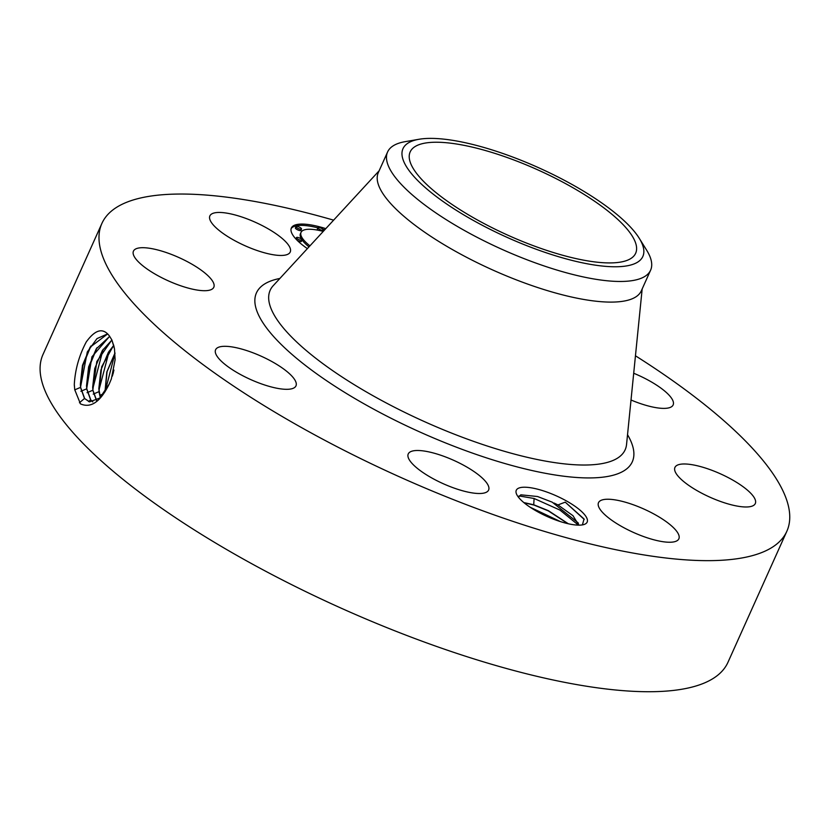<?xml version="1.0" encoding="UTF-8"?>
<svg xmlns="http://www.w3.org/2000/svg" width="831" height="831" viewBox="0 0 831 831"><rect width="100%" height="100%" fill="white"/><g stroke="black" fill="none" stroke-linecap="round" stroke-linejoin="round"><path stroke-width="1.25" d="M635.455 355.793A375.477 109.152 -155.8 0 1 788.287 527.415A375.477 109.152 -155.8 0 1 786.853 531.258L727.946 662.338A375.477 109.152 -155.8 0 1 347.161 610.847A375.477 109.152 -155.8 0 1 41.55 358.348A375.477 109.152 -155.8 0 1 42.983 354.505L101.891 223.435A375.477 109.152 -155.8 0 1 333.626 220.153M786.853 531.258A375.477 109.152 -155.8 0 1 406.068 479.778A375.477 109.152 -155.8 0 1 100.458 227.279A375.477 109.152 -155.8 0 1 101.891 223.435M111.884 339.983L109.391 335.953C102.992 327.487 95.285 329.481 86.279 341.925C79.132 355.367 75.143 369.546 74.302 384.452L74.728 389.697L80.462 403.876C90.87 408.468 100.447 401.882 109.183 384.099L111.354 378.936L115.114 359.719L114.481 348.771L111.884 339.983L114.211 347.275M548.429 517.069A38.86 11.302 -155.8 0 1 516.55 494.133A38.86 11.302 -155.8 0 1 555.025 495.286A38.86 11.302 -155.8 0 1 584.089 524.486A38.86 11.302 -155.8 0 1 548.429 517.069M633.7 373.254A44.053 12.808 -155.8 0 1 664.135 390.591A44.053 12.808 -155.8 0 1 673.141 404.936A44.053 12.808 -155.8 0 1 631.009 400.002M755.472 503.087A44.053 12.808 -155.8 0 1 755.306 503.544A44.053 12.808 -155.8 0 1 710.63 497.499A44.053 12.808 -155.8 0 1 674.772 467.874A44.053 12.808 -155.8 0 1 674.938 467.427A44.053 12.808 -155.8 0 1 719.615 473.462A44.053 12.808 -155.8 0 1 755.472 503.087M664.582 541.926A44.053 12.808 -155.8 0 1 619.116 525.015A44.053 12.808 -155.8 0 1 598.507 502.682A44.053 12.808 -155.8 0 1 612.79 499.556A44.053 12.808 -155.8 0 1 658.245 516.466A44.053 12.808 -155.8 0 1 678.865 538.8A44.053 12.808 -155.8 0 1 664.582 541.926M444.678 484.348A44.053 12.808 -155.8 0 1 408.239 453.944A44.053 12.808 -155.8 0 1 452.157 459.647A44.053 12.808 -155.8 0 1 488.607 490.061A44.053 12.808 -155.8 0 1 444.678 484.348M224.609 364.092A44.053 12.808 -155.8 0 1 215.603 349.747A44.053 12.808 -155.8 0 1 244.522 349.882A44.053 12.808 -155.8 0 1 286.955 371.53A44.053 12.808 -155.8 0 1 295.971 385.875A44.053 12.808 -155.8 0 1 267.042 385.74A44.053 12.808 -155.8 0 1 224.609 364.092M133.272 251.596A44.053 12.808 -155.8 0 1 133.438 251.149A44.053 12.808 -155.8 0 1 178.114 257.184A44.053 12.808 -155.8 0 1 213.972 286.82A44.053 12.808 -155.8 0 1 213.806 287.266A44.053 12.808 -155.8 0 1 169.129 281.221A44.053 12.808 -155.8 0 1 133.272 251.596M224.162 212.767A44.053 12.808 -155.8 0 1 269.618 229.668A44.053 12.808 -155.8 0 1 290.237 252.011A44.053 12.808 -155.8 0 1 275.954 255.138A44.053 12.808 -155.8 0 1 230.488 238.227A44.053 12.808 -155.8 0 1 209.879 215.894A44.053 12.808 -155.8 0 1 224.162 212.767M307.377 248.625A50.068 14.553 -155.8 0 1 294.745 237.676A50.068 14.553 -155.8 0 1 291.359 227.985A50.068 14.553 -155.8 0 1 325.804 228.629M107.666 333.917L90.112 347.202L82.466 365.36L80.358 384.369L80.638 387.433L84.637 398.516L89.613 401.892M107.625 333.875L96.967 338.622L87.297 351.96L80.493 387.402L84.492 398.485L89.53 401.872L99.73 398.08L109.183 384.099M74.374 385.989L74.302 384.452M409.693 153.174A123.601 35.93 -155.8 0 1 410.171 151.907A123.601 35.93 -155.8 0 1 535.528 168.859A123.601 35.93 -155.8 0 1 636.13 251.98A123.601 35.93 -155.8 0 1 635.663 253.247A123.601 35.93 -155.8 0 1 510.307 236.295A123.601 35.93 -155.8 0 1 409.693 153.174M578.708 525.15L578.168 522.876L552.179 502.153L537.564 496.523L520.819 494.819L518.461 497.229M582.386 524.901L584.058 518.991L565.236 502.153L557.944 504.936A32.856 9.556 -155.8 0 0 553.976 503.025M324.734 229.792A50.068 14.553 24.2 0 0 322.895 229.221M317.858 227.829A50.068 14.553 24.2 0 0 291.12 228.67M109.65 336.285L91.929 356.811L86.653 388.825L90.621 399.836L92.74 401.903M448.46 205.205A131.485 38.226 -155.8 0 1 418.99 139.276A131.485 38.226 -155.8 0 1 597.375 199.949A131.485 38.226 -155.8 0 1 639.247 238.268A131.485 38.226 -155.8 0 1 590.457 264.372A131.485 38.226 -155.8 0 1 448.46 205.205M578.802 525.15L572.985 515.698L557.944 504.936M639.247 238.268L646.663 250.214A144.179 41.914 -155.8 0 1 651.161 268.704A144.179 41.914 -155.8 0 1 650.611 270.179L641.324 290.819A144.179 41.914 -155.8 0 1 495.11 271.051A144.179 41.914 -155.8 0 1 377.752 174.095A144.179 41.914 -155.8 0 1 378.302 172.619L387.589 151.98A144.179 41.914 -155.8 0 1 405.133 141.665L418.99 139.276M323.249 231.413A39.441 11.468 24.2 0 0 301.04 232.348L300.448 233.656A39.441 11.468 24.2 0 0 301.715 239.401M301.985 239.806A39.441 11.468 24.2 0 0 303.118 241.291A39.441 11.468 24.2 0 0 308.987 246.88M296.459 237.583A3.033 0.883 24.2 0 0 296.667 238.175A3.033 0.883 24.2 0 0 299.607 239.941A3.033 0.883 24.2 0 0 301.996 240.076A3.033 0.883 24.2 0 0 301.788 239.484A3.033 0.883 24.2 0 0 298.838 237.728A3.033 0.883 24.2 0 0 296.459 237.583L295.867 238.902A3.033 0.883 24.2 0 0 295.857 238.954M297.28 240.429A3.033 0.883 24.2 0 0 301.404 241.385L301.996 240.076M317.93 227.684A3.033 0.883 24.2 0 0 318.138 228.265A3.033 0.883 24.2 0 0 321.088 230.031A3.033 0.883 24.2 0 0 323.467 230.166A3.033 0.883 24.2 0 0 323.259 229.585A3.033 0.883 24.2 0 0 320.309 227.819A3.033 0.883 24.2 0 0 317.93 227.684L317.338 228.992A3.033 0.883 24.2 0 0 317.546 229.585A3.033 0.883 24.2 0 0 318.356 230.27M295.992 226.572L295.4 227.881A3.033 0.883 24.2 0 0 295.607 228.473A3.033 0.883 24.2 0 0 298.547 230.229A3.033 0.883 24.2 0 0 300.936 230.374L301.518 229.055A3.033 0.883 24.2 0 0 301.321 228.473A3.033 0.883 24.2 0 0 298.371 226.707A3.033 0.883 24.2 0 0 295.992 226.572A3.033 0.883 24.2 0 0 296.189 227.164A3.033 0.883 24.2 0 0 299.139 228.92A3.033 0.883 24.2 0 0 301.518 229.055M80.462 385.844L82.975 365.443L90.922 345.956M109.702 336.358L96.219 348.895L88.616 366.928L86.517 385.813L86.798 388.856L90.756 399.867L92.823 401.892M650.611 270.179A144.179 41.914 -155.8 0 1 569.38 273.586A144.179 41.914 -155.8 0 1 437.449 213.962A144.179 41.914 -155.8 0 1 387.028 153.455A144.179 41.914 -155.8 0 1 387.589 151.98M524.101 502.797L533.99 505.061L548.263 510.857L567.968 523.686M519.053 495.93L534.104 498.486L533.72 504.76L523.831 502.568M533.72 504.76L548.356 510.67L568.352 523.779M301.04 232.348A39.441 11.468 24.2 0 0 303.71 239.982A39.441 11.468 24.2 0 0 309.932 245.851M111.863 339.941L96.801 361.547L92.812 390.248L96.749 401.186M111.915 340.045L102.317 350.578L94.755 368.507L92.667 387.267L92.947 390.279L96.884 401.217M86.621 387.298L89.125 367.011L97.019 347.638M113.743 345.177L101.725 366.7L98.962 391.671L100.291 397.561M113.774 345.322L108.414 352.271L100.904 370.075L98.827 388.721L100.395 397.467M92.781 388.742L103.117 349.332M98.941 390.196L109.225 351.014M114.99 352.957L106.815 371.987L104.976 391.837M115 353.185L107.054 371.654L105.101 391.65L115.01 353.237M113.94 370.075L112.351 376.142M113.442 372.309L113.006 373.971M530.064 507.19L560.541 521.65M534.104 498.486L559.98 510.089L578.469 525.15M565.236 502.153L584.224 519.417M627.53 434.696A206.036 59.894 -155.8 0 1 633.087 459.688A206.036 59.894 -155.8 0 1 426.895 435.112A206.036 59.894 -155.8 0 1 255.657 294.995A206.036 59.894 -155.8 0 1 279.881 278.458M79.454 402.744L84.492 398.485M74.738 389.853L80.493 387.402M642.166 288.97L626.553 444.44A194.589 56.57 -155.8 0 1 625.888 447.805A194.589 56.57 -155.8 0 1 431.154 424.589A194.589 56.57 -155.8 0 1 269.421 292.263A194.589 56.57 -155.8 0 1 273.243 285.656L379.144 170.771M88.574 401.57L90.621 399.836M80.898 391.276L86.653 388.825M87.047 392.699L92.812 390.248M93.207 394.123L98.962 391.671M99.782 395.369L103.646 393.728M322.947 231.33L323.467 230.166"/></g></svg>
